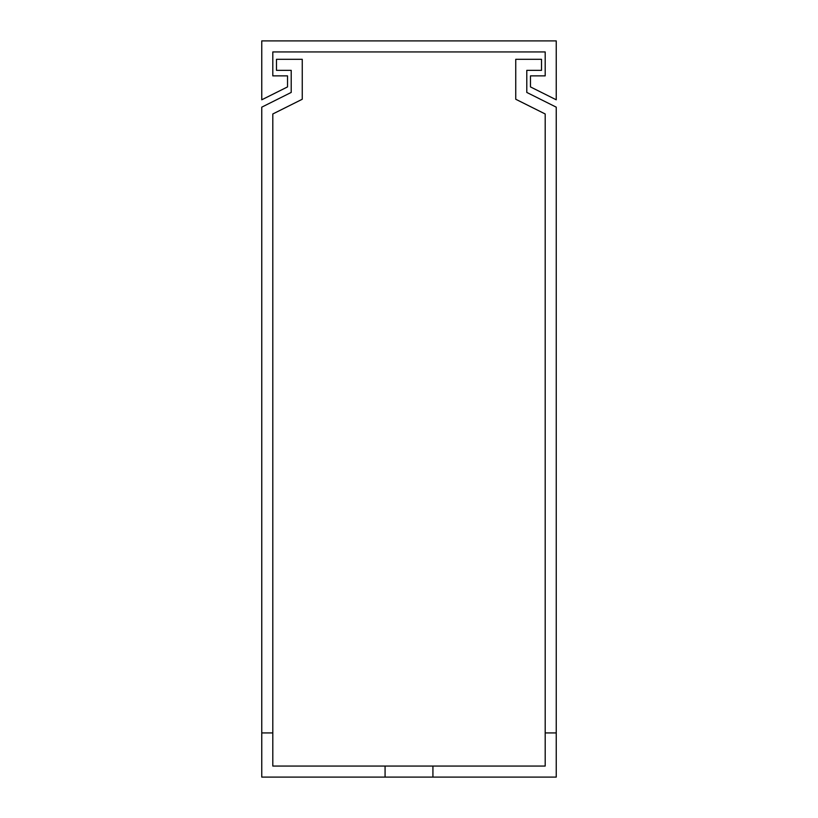 <?xml version="1.0" encoding="UTF-8"?>
<svg xmlns="http://www.w3.org/2000/svg" width="818" height="818" viewBox="0 0 818 818"><rect width="100%" height="100%" fill="white"/><g stroke="black" fill="none" stroke-linecap="round" stroke-linejoin="round"><path stroke-width="1.23" d="M556.24 40.9L261.76 40.9L261.76 99.796L287.527 86.912L287.527 75.87L272.803 75.87L272.803 51.943L545.197 51.943L545.197 75.87L530.473 75.87L530.473 86.912L556.24 99.796L556.24 40.9M272.803 732.928L272.803 113.978L302.251 99.254L302.251 59.305L276.484 59.305L276.484 70.348L291.208 70.348L291.208 92.434L261.76 107.158L261.76 732.928L272.803 732.928L272.803 766.057L385.074 766.057L385.074 777.1L432.926 777.1L432.926 766.057L545.197 766.057L545.197 732.928L556.24 732.928L556.24 107.158L526.792 92.434L526.792 70.348L541.516 70.348L541.516 59.305L515.749 59.305L515.749 99.254L545.197 113.978L545.197 732.928M261.76 732.928L261.76 777.1L385.074 777.1M432.926 777.1L556.24 777.1L556.24 732.928M291.208 70.348L291.208 92.434M526.792 92.434L526.792 70.348M385.074 766.057L432.926 766.057"/></g></svg>
